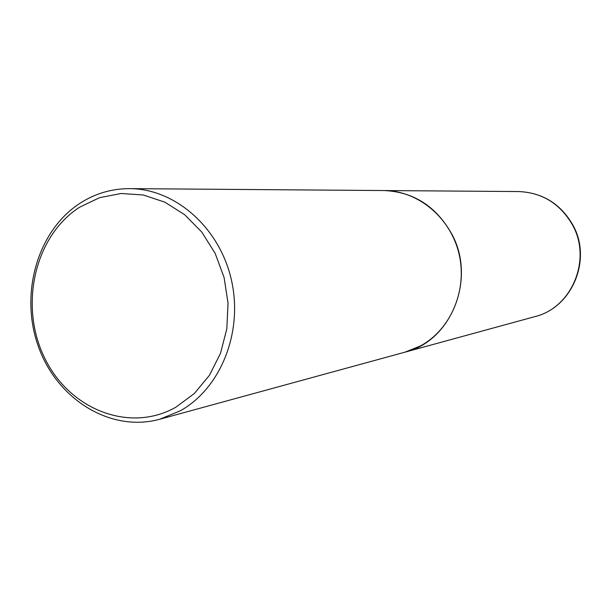 <?xml version="1.0" encoding="UTF-8"?>
<svg xmlns="http://www.w3.org/2000/svg" width="611" height="611" viewBox="0 0 611 611"><rect width="100%" height="100%" fill="white"/><g stroke="black" fill="none" stroke-linecap="round" stroke-linejoin="round"><path stroke-width="0.92" d="M129.631 188.631C111.859 188.639 95.415 193.443 80.308 203.058C37.286 230.584 19.338 294.311 38.493 346.819C57.228 399.495 110.69 432.741 159.731 419.253L180.298 410.791C220.892 388.283 243.468 331.712 231.309 279.571C219.41 227.353 175.074 188.684 129.631 188.631L383.952 190.54C418.008 190.632 450.536 217.569 459.014 253.832C467.682 290.042 450.803 329.627 420.444 345.941L405.101 352.127C451.132 341.328 476.504 278.792 451.72 233.914C436.094 206.289 413.525 191.831 384.014 190.548L383.983 190.54M175.937 407.163L194.306 393.53L209.443 375.291L220.487 353.349L226.818 328.84L228.04 303.071L224.077 277.44L215.148 253.336L201.752 232.043L184.652 214.682L164.787 202.134L143.234 194.978L121.138 193.496L99.616 197.659L79.728 207.167C35.018 235.602 19.101 304.408 43.923 356.465C68.088 408.881 129.043 433.818 175.937 407.163M518.686 191.556C542.515 192.61 560.577 203.776 572.889 225.062C592.38 259.469 572.171 307.692 534.999 316.59C571.82 307.852 592.051 259.538 572.53 225.008C560.218 203.723 542.27 192.572 518.686 191.556L384.014 190.548M534.999 316.59L405.101 352.127M405.047 352.142L159.731 419.253"/></g></svg>
